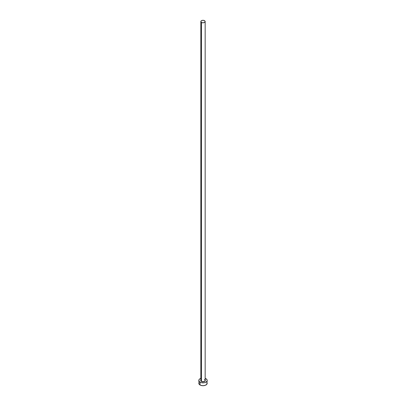 <?xml version="1.0" encoding="UTF-8"?>
<svg xmlns="http://www.w3.org/2000/svg" width="406" height="406" viewBox="0 0 406 406"><rect width="100%" height="100%" fill="white"/><g stroke="black" fill="none" stroke-linecap="round" stroke-linejoin="round"><path stroke-width="0.61" d="M200.858 380.153A2.162 1.248 0 0 0 201.472 381.204L201.371 381.376A2.304 1.33 180 0 1 200.838 379.98M200.838 21.548L200.838 380.32A2.162 1.248 0 0 0 201.472 381.204A2.162 1.248 0 0 0 203.827 381.473A2.162 1.248 0 0 0 205.162 380.32L205.162 21.548A2.162 1.248 180 0 1 203.827 22.7A2.162 1.248 180 0 1 201.472 22.431L201.472 381.204L201.472 22.431A2.162 1.248 180 0 1 200.838 21.548A2.162 1.248 180 0 1 202.173 20.396A2.162 1.248 180 0 1 204.528 20.665A2.162 1.248 180 0 1 205.162 21.548L204.528 20.665L203 20.3L201.472 20.665L200.838 21.548L201.472 22.431L203 22.797L204.528 22.431L205.162 21.548M199.133 382.361L198.813 383.284A4.187 2.416 0 0 0 200.041 384.995L200.041 382.142L201.396 382.67L203.817 382.807L205.324 382.447L206.867 381.361L207.187 380.437L206.867 379.508L205.162 378.367A4.187 2.416 180 0 1 205.959 378.727A4.187 2.416 180 0 1 207.187 380.437A4.187 2.416 180 0 1 204.604 382.67A4.187 2.416 180 0 1 200.041 382.142L200.041 384.995A4.187 2.416 0 0 0 204.604 385.517A4.187 2.416 0 0 0 207.187 383.284L206.867 382.361M200.041 382.142A4.187 2.416 180 0 1 198.813 380.437A4.187 2.416 180 0 1 200.838 378.367L199.519 379.092L198.894 379.965L199.133 381.361L200.041 382.142M205.126 379.925L205.304 380.437L204.913 381.173L203 381.762L201.087 381.173L200.696 380.437L200.874 379.925M198.813 380.437L199.133 384.208L200.676 385.294L203 385.7L205.324 385.294L206.867 384.208L207.187 380.437M205.162 379.98A2.304 1.33 180 0 1 204.238 381.554A2.304 1.33 180 0 1 201.371 381.376L201.472 381.204A2.162 1.248 0 0 0 203.69 381.503A2.162 1.248 0 0 0 205.142 380.488A2.162 1.248 0 0 0 204.528 379.437M205.162 380.32L204.558 379.503"/></g></svg>
